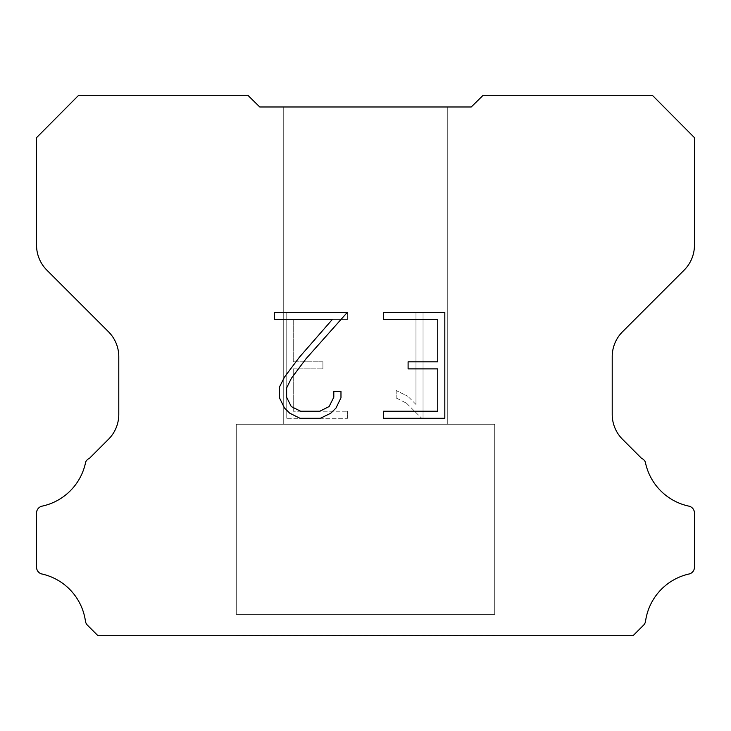 <?xml version="1.0" encoding="UTF-8"?>
<svg xmlns="http://www.w3.org/2000/svg" width="731" height="731" viewBox="0 0 731 731"><rect width="100%" height="100%" fill="white"/><g stroke="black" fill="none" stroke-linecap="round" stroke-linejoin="round"><path stroke-width="0.55" stroke-dasharray="3.65 2.74" d="M447.737 424.245L447.737 106.982L283.262 106.982L283.262 424.245L447.737 424.245L283.262 424.245L447.737 424.245L447.737 106.982L283.262 106.982L283.262 424.245L447.737 424.245L283.262 424.245L447.737 424.245L447.737 106.982L283.262 106.982L283.262 424.245L447.737 424.245L283.262 424.245L447.737 424.245L447.737 106.982L283.262 106.982L283.262 424.245L447.737 424.245L283.262 424.245L283.262 106.982L283.262 424.245L447.737 424.245L447.737 106.982L283.262 106.982L283.262 424.245L447.737 424.245L447.737 106.982L283.262 106.982L447.737 106.982L283.262 106.982L447.737 106.982L447.737 424.245L283.262 424.245M236.268 635.477L494.732 635.477M494.732 614.323L494.732 424.245L236.268 424.245L236.268 614.323L494.732 614.323L236.268 614.323L494.732 614.323L494.732 424.245L236.268 424.245L236.268 614.323L494.732 614.323L236.268 614.323L494.732 614.323L494.732 424.245L236.268 424.245L236.268 614.323L494.732 614.323L236.268 614.323L494.732 614.323L494.732 424.245L236.268 424.245L236.268 614.323L494.732 614.323L236.268 614.323L236.268 424.245L236.268 614.323L494.732 614.323L494.732 424.245L236.268 424.245L236.268 614.323L494.732 614.323L494.732 424.245L236.268 424.245L494.732 424.245L236.268 424.245L494.732 424.245L494.732 614.323L236.268 614.323M236.268 424.245L494.732 424.245M437.75 368.872L437.75 411.233L383.346 411.233L383.346 418.296L444.813 418.296L444.813 312.375L383.346 312.375L383.346 319.438L437.75 319.438L437.75 361.808L408.099 361.808L408.099 368.872L437.75 368.872M340.975 397.792L340.975 391.441L333.802 391.441L333.802 397.244L329.114 406.537L319.803 411.233L300.633 411.233L291.249 406.555L286.634 397.244L286.634 387.942L291.395 378.274L306.079 358.702L347.316 312.375L274.5 312.375L274.5 319.438L332.349 319.438L299.463 357.139L284.496 377.068L279.388 387.202L279.388 397.682L284.496 408.026L289.732 413.189L300.012 418.296L320.352 418.296L330.695 413.271L335.94 408.136L340.975 397.792M293.25 411.233L293.25 368.872L293.25 411.233L347.654 411.233L293.25 411.233M293.25 368.872L322.901 368.872L293.25 368.872M322.901 368.872L322.901 361.808L322.901 368.872M322.901 361.808L293.25 361.808L322.901 361.808M293.25 361.808L293.25 319.438L293.25 361.808M293.25 319.438L347.654 319.438L293.25 319.438M347.654 319.438L347.654 312.375L347.654 319.438M347.654 418.296L347.654 411.233L347.654 418.296L286.186 418.296L347.654 418.296M286.186 312.375L286.186 418.296L286.186 312.375L347.654 312.375L286.186 312.375M396.184 390.546L396.184 397.984L396.184 390.546L407.907 396.33L396.184 390.546M396.184 397.984L406.527 403.22L396.184 397.984M406.527 403.22L421.549 418.159L406.527 403.22M421.549 418.159L423.039 418.159L421.549 418.159M423.039 418.159L423.039 312.238L423.039 418.159M415.976 404.462L407.907 396.33L415.976 404.462L415.976 312.238L415.976 404.462M423.039 312.238L415.976 312.238L423.039 312.238M247.873 95.295L78.646 95.295L36.55 137.647L36.55 245.232A35.243 35.243 0 0 0 46.875 270.15L108.462 331.737A35.243 35.243 0 0 1 118.787 356.664L118.787 414.404A35.243 35.243 0 0 1 108.462 439.322L89.429 458.364A7.045 7.045 0 0 0 85.682 461.974A56.388 56.388 0 0 1 42.133 506.135A7.045 7.045 0 0 0 36.55 513.034L36.55 566.854A7.045 7.045 0 0 0 41.356 573.862A56.388 56.388 0 0 1 85.426 621.03A7.045 7.045 0 0 0 87.4 625.142L97.963 635.705L633.037 635.705L643.6 625.142A7.045 7.045 0 0 0 645.574 621.03A56.388 56.388 0 0 1 689.644 573.862A7.045 7.045 0 0 0 694.45 566.854L694.45 513.034A7.045 7.045 0 0 0 688.867 506.135A56.388 56.388 0 0 1 645.318 461.974A7.045 7.045 0 0 0 641.571 458.364L622.538 439.322A35.243 35.243 0 0 1 612.212 414.404L612.212 356.664A35.243 35.243 0 0 1 622.538 331.737L684.125 270.15A35.243 35.243 0 0 0 694.45 245.232L694.45 137.647L652.354 95.295L483.127 95.295L471.23 106.982L259.77 106.982L247.873 95.295M494.732 635.705L236.268 635.705M283.262 106.982L447.737 106.982"/><path stroke-width="1.1" d="M437.75 411.233L437.75 368.872L408.099 368.872L408.099 361.808L437.75 361.808L437.75 319.438L383.346 319.438L383.346 312.375L444.813 312.375L444.813 418.296L383.346 418.296L383.346 411.233L437.75 411.233M340.975 391.441L340.975 397.792L335.94 408.136L330.695 413.271L320.352 418.296L300.012 418.296L289.732 413.189L284.496 408.026L279.388 397.682L279.388 387.202L284.496 377.068L299.463 357.139L332.349 319.438L274.5 319.438L274.5 312.375L347.316 312.375L306.079 358.702L291.395 378.274L286.634 387.942L286.634 397.244L291.249 406.555L300.633 411.233L319.803 411.233L329.114 406.537L333.802 397.244L333.802 391.441L340.975 391.441M259.77 106.982L247.873 95.295L78.646 95.295L36.55 137.647L36.55 245.232A35.243 35.243 0 0 0 46.875 270.15L108.462 331.737A35.243 35.243 0 0 1 118.787 356.664L118.787 414.404A35.243 35.243 0 0 1 108.462 439.322L89.429 458.364A7.045 7.045 0 0 0 85.682 461.974A56.388 56.388 0 0 1 42.133 506.135A7.045 7.045 0 0 0 36.55 513.034L36.55 566.854A7.045 7.045 0 0 0 41.356 573.862A56.388 56.388 0 0 1 85.426 621.03A7.045 7.045 0 0 0 87.4 625.142L97.963 635.705L633.037 635.705L643.6 625.142A7.045 7.045 0 0 0 645.574 621.03A56.388 56.388 0 0 1 689.644 573.862A7.045 7.045 0 0 0 694.45 566.854L694.45 513.034A7.045 7.045 0 0 0 688.867 506.135A56.388 56.388 0 0 1 645.318 461.974A7.045 7.045 0 0 0 641.571 458.364L622.538 439.322A35.243 35.243 0 0 1 612.212 414.404L612.212 356.664A35.243 35.243 0 0 1 622.538 331.737L684.125 270.15A35.243 35.243 0 0 0 694.45 245.232L694.45 137.647L652.354 95.295L483.127 95.295L471.23 106.982L259.77 106.982"/></g></svg>
